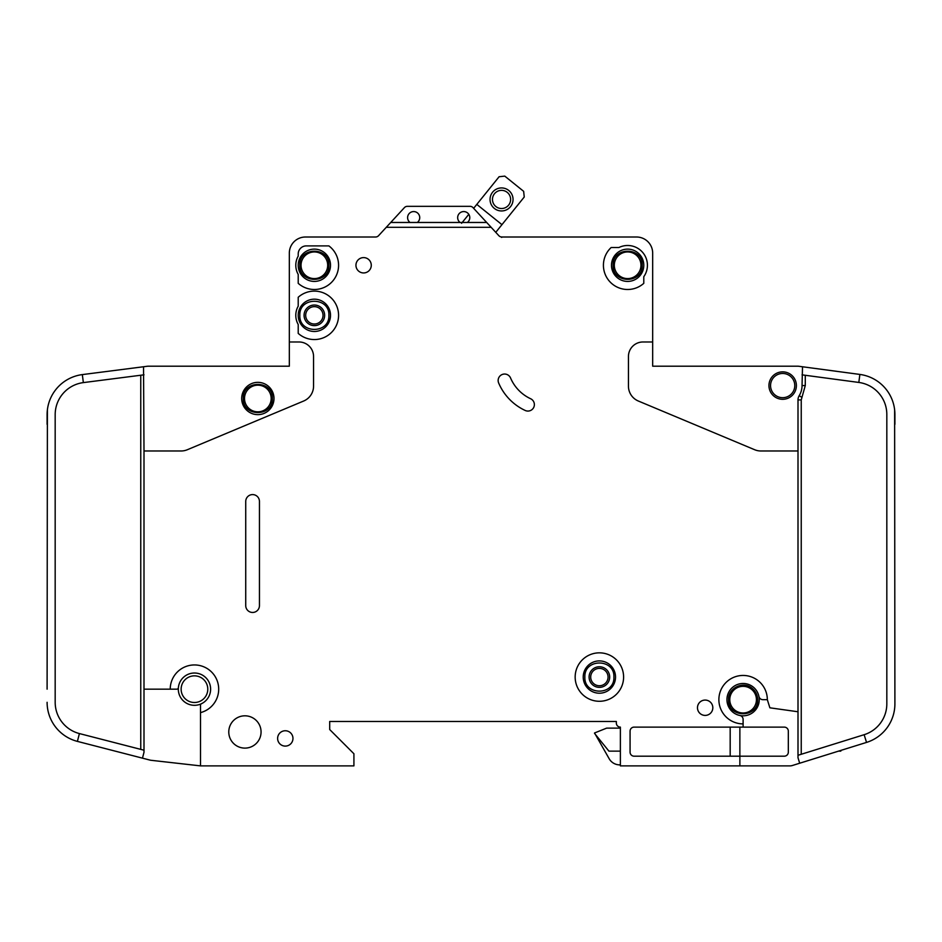 <?xml version="1.0" encoding="UTF-8"?>
<svg xmlns="http://www.w3.org/2000/svg" width="942" height="942" viewBox="0 0 942 942"><rect width="100%" height="100%" fill="white"/><g stroke="black" fill="none" stroke-linecap="round" stroke-linejoin="round"><path stroke-width="1.41" d="M243.307 398.501C242.483 417.235 273.192 417.247 272.368 398.501C273.192 379.756 242.483 379.744 243.307 398.501L243.307 398.49M757.639 699.671C757.545 695.09 755.743 691.322 752.234 688.366C743.485 680.524 727.978 687.931 728.566 699.671L728.566 699.671C727.754 718.416 758.463 718.416 757.639 699.671M767.33 699.671L762.879 699.671A4.039 4.039 0 0 1 758.922 696.432A16.144 16.144 0 0 0 726.953 699.671A16.144 16.144 0 0 1 758.922 696.432A16.144 16.144 0 0 1 739.87 715.484A16.144 16.144 0 0 1 726.953 699.671A16.144 16.144 0 0 0 739.87 715.484A4.039 4.039 0 0 1 743.108 719.441L743.108 723.892A24.221 24.221 0 0 1 718.876 699.671A24.221 24.221 0 0 1 743.108 675.449A24.221 24.221 0 0 1 767.33 699.671L769.873 707.807L798.004 711.763L798.004 399.903A8.078 8.078 0 0 1 799.193 395.699A19.382 19.382 0 0 0 802.042 385.572L802.513 366.768L798.545 366.238L859.881 374.433A40.376 40.376 0 0 1 894.9 414.456L894.9 424.336M642.173 265.267C642.997 246.521 612.288 246.521 613.112 265.267L613.112 265.267C612.288 284.013 642.997 284.025 642.173 265.267L642.173 265.279M328.888 315.334C329.712 296.589 299.003 296.589 299.827 315.334L299.827 315.334C299.003 334.08 329.712 334.08 328.888 315.334L328.888 315.334M328.888 265.267C329.712 246.521 299.003 246.521 299.827 265.267C299.003 284.013 329.712 284.025 328.888 265.267M613.913 677.062C614.737 658.317 584.028 658.317 584.852 677.062L584.852 677.062C584.028 695.808 614.737 695.808 613.913 677.062L613.913 677.062M469.787 217.637A6.052 6.052 0 0 1 467.362 222.477L460.096 222.477A6.052 6.052 0 0 1 463.735 211.573A6.052 6.052 0 0 1 469.787 217.637M419.732 217.637A6.052 6.052 0 0 1 417.306 222.477L410.041 222.477A6.052 6.052 0 0 1 413.668 211.573A6.052 6.052 0 0 1 419.732 217.637M643.786 265.267A16.144 16.144 0 0 1 627.643 281.423A16.144 16.144 0 0 1 611.488 265.267A16.144 16.144 0 0 1 627.643 249.124A16.144 16.144 0 0 1 643.786 265.267M330.512 315.334A16.144 16.144 0 0 1 314.357 331.478A16.144 16.144 0 0 1 298.214 315.334A16.144 16.144 0 0 1 314.357 299.179A16.144 16.144 0 0 1 330.512 315.334M330.512 265.267A16.144 16.144 0 0 1 314.357 281.423A16.144 16.144 0 0 1 298.214 265.267A16.144 16.144 0 0 1 314.357 249.124A16.144 16.144 0 0 1 330.512 265.267M583.228 677.062A16.144 16.144 0 0 0 599.383 693.206A16.144 16.144 0 0 0 615.526 677.062A16.144 16.144 0 0 0 599.383 660.907A16.144 16.144 0 0 0 583.228 677.062M770.556 385.572A12.116 12.116 0 0 1 782.672 373.468A12.116 12.116 0 0 1 794.777 385.572A12.116 12.116 0 0 1 782.672 397.689A12.116 12.116 0 0 1 770.556 385.572M181.135 689.167A13.318 13.318 0 0 1 194.452 675.85A13.318 13.318 0 0 1 207.782 689.167A13.318 13.318 0 0 1 194.452 702.496A13.318 13.318 0 0 1 181.135 689.167M244.52 398.501A13.318 13.318 0 0 1 257.837 385.172A13.318 13.318 0 0 1 271.166 398.501A13.318 13.318 0 0 1 257.837 411.819A13.318 13.318 0 0 1 244.52 398.501M729.779 699.671A13.318 13.318 0 0 1 743.108 686.341A13.318 13.318 0 0 1 756.426 699.671A13.318 13.318 0 0 1 743.108 712.988A13.318 13.318 0 0 1 729.779 699.671M614.314 265.267A13.318 13.318 0 0 1 627.643 251.95A13.318 13.318 0 0 1 640.96 265.267A13.318 13.318 0 0 1 627.643 278.596A13.318 13.318 0 0 1 614.314 265.267M305.679 315.334A8.678 8.678 0 0 0 314.357 324.013A8.678 8.678 0 0 0 323.035 315.334A8.678 8.678 0 0 0 314.357 306.656A8.678 8.678 0 0 0 305.679 315.334M314.357 325.626A10.291 10.291 0 0 1 304.066 315.334A10.291 10.291 0 0 1 314.357 305.031A10.291 10.291 0 0 1 324.649 315.334A10.291 10.291 0 0 1 314.357 325.626M301.04 265.267A13.318 13.318 0 0 1 314.357 251.95A13.318 13.318 0 0 1 327.686 265.267A13.318 13.318 0 0 1 314.357 278.596A13.318 13.318 0 0 1 301.04 265.267M609.674 677.062A10.291 10.291 0 0 1 599.383 687.354A10.291 10.291 0 0 1 589.091 677.062A10.291 10.291 0 0 1 599.383 666.759A10.291 10.291 0 0 1 609.674 677.062M590.705 677.062A8.678 8.678 0 0 0 599.383 685.741A8.678 8.678 0 0 0 608.061 677.062A8.678 8.678 0 0 0 599.383 668.384A8.678 8.678 0 0 0 590.705 677.062M510.623 199.445A9.079 9.079 0 0 1 501.544 208.523A9.079 9.079 0 0 1 492.466 199.445A9.079 9.079 0 0 1 501.544 190.355A9.079 9.079 0 0 1 510.623 199.445M513.049 199.445A11.504 11.504 0 0 1 501.544 210.949A11.504 11.504 0 0 1 490.04 199.445A11.504 11.504 0 0 1 501.544 187.929A11.504 11.504 0 0 1 513.049 199.445M200.516 712.623L200.516 705.193A1.613 1.613 0 0 1 201.423 703.733A16.144 16.144 0 0 0 195.194 673.035A16.144 16.144 0 0 0 178.379 687.707A1.613 1.613 0 0 1 176.766 689.167L170.231 689.167A24.221 24.221 0 0 1 194.452 664.946A24.221 24.221 0 0 1 200.516 712.623L200.516 765.881L353.921 765.881L353.921 753.765L329.7 729.544L329.7 721.466L616.339 721.466L616.339 723.079A4.039 4.039 0 0 0 620.378 727.118L620.378 765.881L739.87 765.881L739.87 756.191L634.096 756.191A4.039 4.039 0 0 1 630.068 752.152L630.068 731.157A4.039 4.039 0 0 1 634.096 727.118L743.108 727.118L743.108 723.892M201.423 703.733A16.144 16.144 0 0 1 178.379 687.707A16.144 16.144 0 0 1 195.194 673.035A16.144 16.144 0 0 1 201.423 703.733M273.992 398.501A16.144 16.144 0 0 1 257.837 414.645A16.144 16.144 0 0 1 241.694 398.501A16.144 16.144 0 0 1 257.837 382.346A16.144 16.144 0 0 1 273.992 398.501M575.162 677.062A24.221 24.221 0 0 1 599.383 652.841A24.221 24.221 0 0 1 623.604 677.062A24.221 24.221 0 0 1 599.383 701.284A24.221 24.221 0 0 1 575.162 677.062M261.064 731.969A16.144 16.144 0 0 1 244.92 748.113A16.144 16.144 0 0 1 228.776 731.969A16.144 16.144 0 0 1 244.92 715.814A16.144 16.144 0 0 1 261.064 731.969M292.962 738.422A7.666 7.666 0 0 1 285.296 746.099A7.666 7.666 0 0 1 277.619 738.422A7.666 7.666 0 0 1 285.296 730.757A7.666 7.666 0 0 1 292.962 738.422M338.578 265.267A24.221 24.221 0 0 1 298.214 283.33L298.214 274.44A18.569 18.569 0 0 1 298.214 256.094L298.214 253.963A8.078 8.078 0 0 1 306.28 245.897L328.888 245.897A24.221 24.221 0 0 1 338.578 265.267M371.278 265.267A7.666 7.666 0 0 1 363.612 272.945A7.666 7.666 0 0 1 355.946 265.267A7.666 7.666 0 0 1 363.612 257.602A7.666 7.666 0 0 1 371.278 265.267M498.141 380.462A6.464 6.464 0 0 1 510.54 377.942A40.376 40.376 0 0 0 530.64 398.749A6.464 6.464 0 0 1 533.773 407.333A6.464 6.464 0 0 1 525.189 410.465A53.294 53.294 0 0 1 498.648 382.982A6.464 6.464 0 0 1 498.141 380.462M338.578 315.334A24.221 24.221 0 0 1 298.214 333.386L298.214 324.507A18.569 18.569 0 0 1 298.214 306.162L298.214 297.272A24.221 24.221 0 0 1 338.578 315.334M647.425 265.267A19.782 19.782 0 0 1 643.786 276.701L643.786 283.33A24.221 24.221 0 0 1 609.733 281.576A24.221 24.221 0 0 1 611.17 247.51L618.941 247.51A19.782 19.782 0 0 1 647.425 265.267M712.823 707.736A7.666 7.666 0 0 1 705.158 715.414A7.666 7.666 0 0 1 697.48 707.736A7.666 7.666 0 0 1 705.158 700.071A7.666 7.666 0 0 1 712.823 707.736M796.39 385.572A13.73 13.73 0 0 1 782.672 399.302A13.73 13.73 0 0 1 768.943 385.572A13.73 13.73 0 0 1 782.672 371.855A13.73 13.73 0 0 1 796.39 385.572M859.881 374.433L858.81 382.44A32.299 32.299 0 0 1 886.822 414.456L886.822 703.862A32.299 32.299 0 0 1 864.132 734.701L866.534 742.414A40.376 40.376 0 0 0 894.9 703.862L894.629 409.805M798.545 366.238A4.039 4.039 0 0 0 798.004 366.202L652.676 366.202L652.676 253.162A16.144 16.144 0 0 0 636.521 237.007L501.839 237.007A4.039 4.039 0 0 1 498.871 235.712A4.039 4.039 0 0 0 501.686 237.007L501.686 237.419M739.87 765.881L789.938 765.881A8.078 8.078 0 0 0 792.34 765.516L799.699 763.22L792.34 765.516M467.362 222.477L486.684 222.477L491.147 227.316L386.267 227.316L378.543 235.712A4.039 4.039 0 0 1 375.564 237.007L305.479 237.007A16.144 16.144 0 0 0 289.324 253.162L289.324 341.981L299.014 341.981A14.53 14.53 0 0 1 313.556 356.512L313.556 386.138A16.144 16.144 0 0 1 303.642 401.033L187.352 449.723A16.144 16.144 0 0 1 181.123 450.983L143.996 450.983L143.996 689.167L170.231 689.167M798.004 450.983L760.877 450.983A16.144 16.144 0 0 1 754.648 449.723L638.358 401.033A16.144 16.144 0 0 1 628.444 386.138L628.444 356.512A14.53 14.53 0 0 1 642.986 341.981L652.676 341.981M491.147 227.316L498.871 235.712M259.45 501.438L259.45 605.6A6.865 6.865 0 0 1 252.586 612.465A6.865 6.865 0 0 1 245.732 605.6L245.732 501.438A6.865 6.865 0 0 1 252.586 494.585A6.865 6.865 0 0 1 259.45 501.438M866.534 742.414L799.699 763.22L798.004 757.804L798.004 711.763M858.81 382.44L802.042 374.845M798.004 755.284L864.132 734.701M743.108 727.118L784.286 727.118A4.039 4.039 0 0 1 788.324 731.157L788.324 752.152A4.039 4.039 0 0 1 784.286 756.191L739.87 756.191L739.87 727.118M289.324 341.981L289.324 366.202L148.024 366.202A4.039 4.039 0 0 0 147.517 366.238L82.331 374.598L83.355 382.605A32.299 32.299 0 0 0 55.178 414.645L55.178 702.296A32.299 32.299 0 0 0 79.411 733.571L77.397 741.389A40.376 40.376 0 0 1 47.1 702.296L47.124 703.709M47.1 689.167L47.394 409.805M47.1 424.336L47.1 414.645A40.376 40.376 0 0 1 82.331 374.598M143.996 689.167L143.996 752.293L142.477 758.157L150.049 760.112A8.078 8.078 0 0 0 151.085 760.3L200.516 765.881M143.996 450.983L143.537 366.744M142.477 758.157L77.397 741.389M79.411 733.571L143.996 750.209M143.996 374.822L83.355 382.605M476.805 204.39L499.107 176.731L504.782 176.119L523.646 191.332L524.247 197.008L501.956 224.655L476.805 204.39L473.638 208.323L473.002 207.629A4.039 4.039 0 0 0 470.034 206.333L407.368 206.333A4.039 4.039 0 0 0 404.401 207.629L390.73 222.477L410.041 222.477M486.684 222.477L473.002 207.629M386.267 227.316L390.73 222.477M417.306 222.477L460.096 222.477M620.378 728.131L606.648 728.131L594.532 732.97L609.215 758.816A12.116 12.116 0 0 0 619.706 764.869L620.378 764.869M594.532 733.382L608.921 751.139L620.378 751.139M461.568 223.289L468.798 214.317M501.956 224.655L495.763 232.333M838.498 751.139L840.806 751.139L840.806 750.421M730.321 706.594L729.591 705.016M730.18 756.191L730.18 727.118M470.034 206.333L407.368 206.333M726.953 699.671A16.144 16.144 0 0 0 739.87 715.484M798.004 399.903L801.242 399.903L801.242 754.283M799.193 395.699L801.948 397.383L801.242 399.903M805.28 375.281L805.28 385.572L801.948 397.383M805.28 385.572L802.042 385.572M140.758 749.373L140.758 375.234"/></g></svg>
